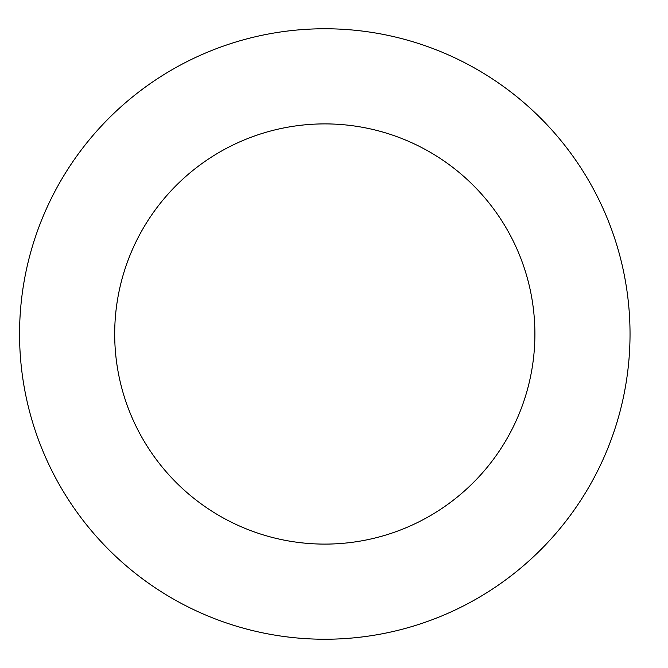 <?xml version="1.0" encoding="UTF-8"?>
<svg xmlns="http://www.w3.org/2000/svg" width="668" height="668" viewBox="0 0 668 668"><rect width="100%" height="100%" fill="white"/><g stroke="black" fill="none" stroke-linecap="round" stroke-linejoin="round"><path stroke-width="1" d="M534.901 334A210.103 210.103 0 0 1 219.747 515.955A210.103 210.103 0 0 1 219.747 152.045A210.103 210.103 0 0 1 534.901 334M630.033 334A305.234 305.234 0 0 1 172.177 598.344A305.234 305.234 0 0 1 172.177 69.656A305.234 305.234 0 0 1 630.033 334"/></g></svg>
